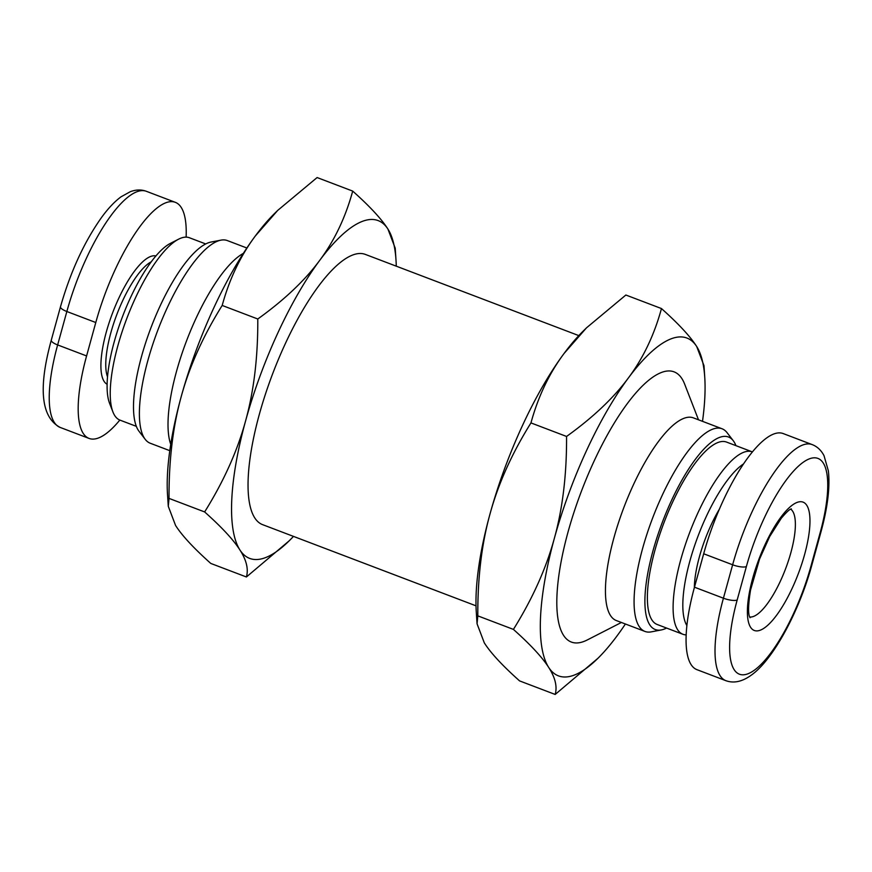 <?xml version="1.0" encoding="UTF-8"?>
<svg xmlns="http://www.w3.org/2000/svg" width="872" height="872" viewBox="0 0 872 872"><rect width="100%" height="100%" fill="white"/><g stroke="black" fill="none" stroke-linecap="round" stroke-linejoin="round"><path stroke-width="1.31" d="M661.292 629.944L651.33 631.851A108.422 33.114 -69.2 0 1 644.931 631.426A108.422 33.114 -69.2 0 1 647.089 533.675A108.422 33.114 -69.2 0 1 711.094 429.842A108.422 33.114 -69.2 0 1 722.027 428.762A108.422 33.114 -69.2 0 1 727.095 432.697L733.276 440.742A102.994 31.457 110.8 0 0 718.07 438.027A102.994 31.457 110.8 0 0 654.458 545.665A102.994 31.457 110.8 0 0 661.292 629.944A102.994 31.457 110.8 0 0 665.609 628.516A102.994 31.457 110.8 0 0 666.557 628.047M644.931 631.426L616.297 620.537A108.422 33.114 -69.2 0 1 618.455 522.786A108.422 33.114 -69.2 0 1 682.46 418.942A108.422 33.114 -69.2 0 1 693.404 417.873L722.027 428.762M735.946 445.657A102.994 31.457 110.8 0 0 733.276 440.742M621.398 622.477L587.238 639.972A144.556 44.156 -69.2 0 1 585.864 640.637A144.556 44.156 -69.2 0 1 568.01 532.105A144.556 44.156 -69.2 0 1 659.505 373.292A144.556 44.156 -69.2 0 1 684.607 384.029L698.494 419.803M169.778 450.671L150.246 443.238A108.422 33.114 -69.2 0 1 145.188 439.303A108.422 33.114 -69.2 0 1 155.674 335.993A108.422 33.114 -69.2 0 1 216.409 241.653A108.422 33.114 -69.2 0 1 220.943 240.149A108.422 33.114 -69.2 0 1 227.341 240.574L246.874 248.008M145.188 439.303L139.008 431.259A102.994 31.457 -69.2 0 1 148.97 333.104A102.994 31.457 -69.2 0 1 206.675 243.484A102.994 31.457 -69.2 0 1 210.98 242.056L220.943 240.149M578.812 335.611L365.313 254.395A144.556 44.156 110.8 0 0 350.74 255.834A144.556 44.156 110.8 0 0 265.393 394.286A144.556 44.156 110.8 0 0 262.516 524.617L476.014 605.833M107.518 376.824A65.051 19.871 -69.2 0 1 116.837 314.53A65.051 19.871 -69.2 0 1 151.27 261.796M155.903 255.976A68.659 20.972 110.8 0 0 149.69 256.88A68.659 20.972 110.8 0 0 109.523 321.495A68.659 20.972 110.8 0 0 107.103 384.247M136.337 426.343L120.02 420.141A97.577 29.801 -69.2 0 1 112.913 411.922A97.577 29.801 -69.2 0 1 126.854 318.345A97.577 29.801 -69.2 0 1 178.64 239.157A97.577 29.801 -69.2 0 1 179.567 238.71A97.577 29.801 -69.2 0 1 189.398 237.74L205.716 243.953M682.874 634.26L657.139 624.472A97.577 29.801 -69.2 0 1 659.09 536.498A97.577 29.801 -69.2 0 1 716.686 443.041A97.577 29.801 -69.2 0 1 726.529 442.071L752.264 451.86A97.577 29.801 110.8 0 0 742.421 452.83A97.577 29.801 110.8 0 0 684.814 546.286A97.577 29.801 110.8 0 0 682.874 634.26A97.577 29.801 110.8 0 0 686.155 634.871M686.874 625.54A90.35 27.599 -69.2 0 1 695.573 542.885A90.35 27.599 -69.2 0 1 743.609 463.86M719.444 509.063A65.051 19.871 110.8 0 0 694.341 587.673M812.181 444.6L783.23 433.58A108.422 33.114 110.8 0 0 703.682 553.775L694.472 587.194A108.422 33.114 110.8 0 0 696.935 669.663L725.875 680.683C733.843 683.539 742.323 681.686 751.326 675.113C773.05 659.908 799.286 611.25 811.788 565.252L820.988 531.833C827.681 507.362 830.144 487.045 828.367 470.891L824.018 455.675C821.162 450.235 817.217 446.54 812.181 444.6A108.422 33.114 110.8 0 0 732.633 564.784A10.845 3.063 15.4 0 0 746.378 566.571A97.577 29.801 -69.2 0 1 808.137 459.37A97.577 29.801 -69.2 0 1 820.181 532.629A10.845 3.063 15.4 0 0 820.988 531.833M178.64 239.157L170.432 243.364A90.35 27.599 110.8 0 0 122.483 316.678A90.35 27.599 110.8 0 0 109.578 403.333L112.913 411.922M119.824 420.064A108.422 33.114 -69.2 0 1 89.042 438.42A108.422 33.114 -69.2 0 1 86.59 355.94L95.789 322.52A108.422 33.114 -69.2 0 1 175.348 202.337A108.422 33.114 -69.2 0 1 186.118 237.13M530.961 422.909L566.56 436.458C593.025 417.437 613.626 397.948 628.374 377.968C643.242 358.043 654.273 334.903 661.467 308.557L625.867 295.019L586.475 327.861L564.053 353.498C549.186 373.434 538.155 396.564 530.961 422.909C511.897 453.462 498.25 483.807 490.02 513.924C481.671 543.997 477.605 577.973 477.812 615.861L477.049 623.774L484.331 642.915C490.783 653.041 502.534 665.707 519.581 680.901L555.181 694.45C557.404 686.569 555.235 677.555 548.662 667.385A180.7 55.187 110.8 0 0 597.93 658.295A180.7 55.187 110.8 0 0 616.995 635.961A180.7 55.187 110.8 0 0 625.409 623.992M477.049 623.774L476.286 612.013A180.7 55.187 -69.2 0 1 490.02 513.924A180.7 55.187 -69.2 0 1 564.053 353.498A180.7 55.187 -69.2 0 1 583.117 331.164L586.475 327.861M661.467 308.557C678.514 323.763 690.253 336.418 696.717 346.544L703.998 365.684L704.761 377.445A180.7 55.187 110.8 0 0 696.717 346.544A180.7 55.187 110.8 0 0 628.374 377.968A180.7 55.187 110.8 0 0 554.341 538.395C562.691 508.322 566.767 474.335 566.56 436.458M477.812 615.861L513.412 629.399C532.465 598.846 546.112 568.511 554.341 538.395A180.7 55.187 110.8 0 0 548.662 667.385C542.199 657.259 530.448 644.604 513.412 629.399M597.93 658.295L555.181 694.45M702.505 421.329A180.7 55.187 110.8 0 0 704.761 377.445M289.155 540.836L246.405 576.981C248.64 569.111 246.46 560.097 239.887 549.927A180.7 55.187 110.8 0 0 289.155 540.836A180.7 55.187 110.8 0 0 293.472 536.389M204.637 511.94C223.701 481.388 237.348 451.053 245.577 420.936A180.7 55.187 110.8 0 0 239.887 549.927C233.434 539.801 221.684 527.135 204.637 511.94L169.037 498.403L168.285 506.316L175.566 525.456C182.019 535.582 193.769 548.237 210.806 563.443L246.405 576.981M245.577 420.936C253.926 390.852 257.992 356.877 257.785 318.999C284.25 299.979 304.862 280.49 319.61 260.51A180.7 55.187 110.8 0 0 245.577 420.936M319.61 260.51C334.467 240.585 345.497 217.444 352.702 191.099C369.739 206.293 381.489 218.959 387.942 229.085A180.7 55.187 110.8 0 0 319.61 260.51M387.942 229.085L395.223 248.226L395.997 259.987A180.7 55.187 110.8 0 0 387.942 229.085M396.27 266.167A180.7 55.187 110.8 0 0 395.997 259.987M352.702 191.099L317.103 177.55L277.71 210.403L255.278 236.04C240.421 255.965 229.391 279.105 222.186 305.451L257.785 318.999M222.186 305.451C203.132 336.003 189.486 366.338 181.256 396.466C172.907 426.539 168.83 460.514 169.037 498.403M168.285 506.316L167.511 494.555A180.7 55.187 -69.2 0 1 181.256 396.466A180.7 55.187 -69.2 0 1 255.278 236.04A180.7 55.187 -69.2 0 1 274.353 213.705L277.71 210.403M170.727 444.295A108.422 33.114 -69.2 0 1 186.477 341.028A108.422 33.114 -69.2 0 1 243.343 253.392M790.697 509.172A57.825 17.658 -69.2 0 1 790.893 552.576A57.825 17.658 -69.2 0 1 754.302 616.112A57.825 17.658 -69.2 0 1 749.68 616.984M761.191 629.802A68.659 20.972 110.8 0 0 804.649 554.363A68.659 20.972 110.8 0 0 796.169 502.806A68.659 20.972 110.8 0 0 752.71 578.245A68.659 20.972 110.8 0 0 761.191 629.802M820.181 532.629L810.982 566.048A97.577 29.801 -69.2 0 1 749.222 673.249A97.577 29.801 -69.2 0 1 737.178 599.991L746.378 566.571M703.682 553.775L732.633 564.784L723.422 598.203A10.845 3.063 15.4 0 0 737.178 599.991M694.472 587.194L723.422 598.203A108.422 33.114 110.8 0 0 725.875 680.683M810.982 566.048A10.845 3.063 15.4 0 0 811.788 565.252M86.59 355.94L57.639 344.93A10.845 3.063 15.4 0 1 51.285 340.167C38.139 388.149 41.071 417.23 60.103 427.4A108.422 33.114 -69.2 0 1 57.639 344.93L66.85 311.511A108.422 33.114 -69.2 0 1 146.398 191.317L175.348 202.337M51.285 340.167L60.495 306.748A10.845 3.063 15.4 0 0 66.85 311.511L95.789 322.52M750.029 617.747C750.727 617.409 746.083 617.649 750.552 589.995L759.567 559.007L769.693 536.542L781.279 518.262C786.261 512.409 789.509 509.313 791.046 508.986L791.34 508.856M60.495 306.748C70.534 271.628 84.29 241.762 101.762 217.161C108.259 208.288 114.69 201.497 121.055 196.81L130.353 191.666C136.043 189.562 141.395 189.453 146.398 191.317M60.103 427.4L89.042 438.42"/></g></svg>
